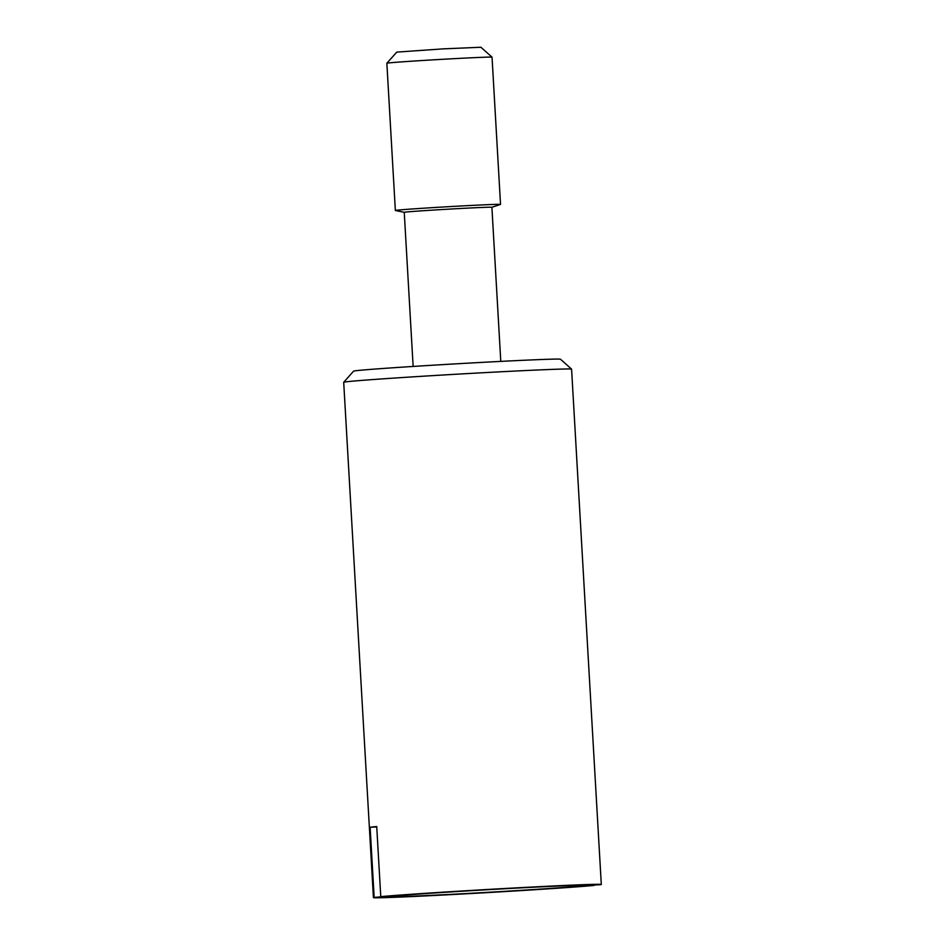 <?xml version="1.0" encoding="UTF-8"?>
<svg xmlns="http://www.w3.org/2000/svg" width="945" height="945" viewBox="0 0 945 945"><rect width="100%" height="100%" fill="white"/><g stroke="black" fill="none" stroke-linecap="round" stroke-linejoin="round"><path stroke-width="1.42" d="M391.714 896.037L374.161 897.396L370.121 827.277A114.132 1.559 -3.3 0 1 372.578 826.946A114.132 1.559 -3.3 0 1 376.724 826.521L380.764 896.64L397.963 895.706A96.579 1.311 176.7 0 1 505.067 888.725A96.579 1.311 176.7 0 1 583.762 885.465A96.579 1.311 176.7 0 1 583.36 885.63L600.559 884.697A114.132 1.559 176.7 0 0 601.303 884.473L571.583 369.141A114.132 1.559 176.7 0 0 571.571 369.117A114.132 1.559 176.7 0 0 470.35 373.429A114.132 1.559 176.7 0 0 346.909 381.733A114.132 1.559 176.7 0 0 343.708 382.264A114.132 1.559 176.7 0 0 343.696 382.276L373.417 897.608A114.132 1.559 176.7 0 0 466.924 893.757A114.132 1.559 176.7 0 0 593.944 885.453L576.757 886.386L575.694 885.418M374.161 897.396A114.132 1.559 176.7 0 0 373.417 897.608M571.571 369.117L560.456 359.206A103.596 1.417 176.7 0 0 468.566 363.128A103.596 1.417 176.7 0 0 356.525 370.653A103.596 1.417 176.7 0 0 353.619 371.137L343.708 382.264M492.038 57.161A52.672 0.721 176.7 0 0 445.319 59.145A52.672 0.721 176.7 0 0 388.348 62.972A52.672 0.721 176.7 0 0 386.859 63.221L396.782 52.105L443.536 48.845L480.91 47.25L492.038 57.161A52.672 0.721 176.7 0 0 492.038 57.161L500.531 204.403A52.672 0.721 176.7 0 1 500.46 204.451L491.896 207.274A43.895 0.602 176.7 0 0 453.257 208.892A43.895 0.602 176.7 0 0 405.488 212.105A43.895 0.602 176.7 0 0 404.247 212.318L413.142 366.447M500.531 204.403A52.672 0.721 176.7 0 0 454.167 206.364A52.672 0.721 176.7 0 0 396.829 210.215A52.672 0.721 176.7 0 0 395.353 210.475A52.672 0.721 176.7 0 0 395.423 210.499L404.247 212.33M386.859 63.221A52.672 0.721 176.7 0 0 386.859 63.232L395.353 210.475M391.348 896.462A96.579 1.311 176.7 0 0 390.946 896.581A96.579 1.311 176.7 0 0 468.354 893.427A96.579 1.311 176.7 0 0 576.757 886.386M370.121 827.277L376.748 826.922M601.303 884.473A114.132 1.559 176.7 0 0 507.784 888.335A114.132 1.559 176.7 0 0 380.764 896.64M491.896 207.262L500.791 361.392"/></g></svg>

